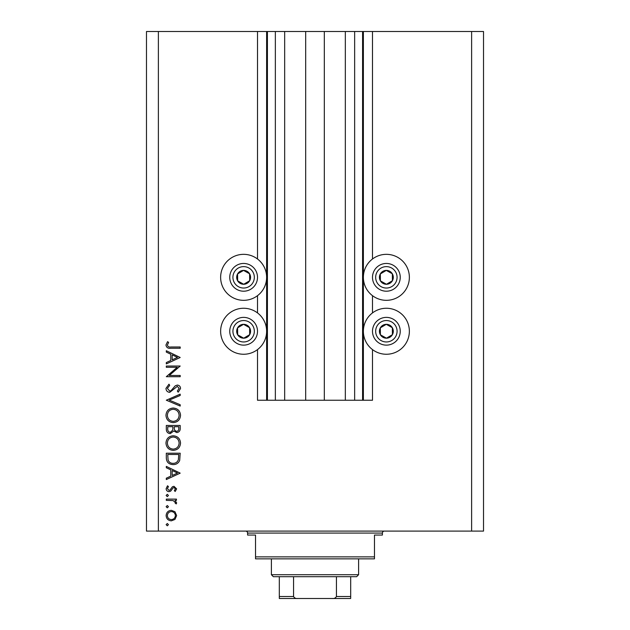 <?xml version="1.0" encoding="UTF-8"?>
<svg xmlns="http://www.w3.org/2000/svg" width="630" height="630" viewBox="0 0 630 630"><rect width="100%" height="100%" fill="white"/><g stroke="black" fill="none" stroke-linecap="round" stroke-linejoin="round"><path stroke-width="0.94" d="M284.666 31.5L284.666 400.247L305.684 400.247L305.684 31.5L257.505 31.5L257.505 258.993M257.505 295.667L257.505 312.921M257.505 349.595L257.505 400.247L267.419 400.247L267.419 31.5M275.349 31.5L275.349 400.247L267.419 400.247M284.666 400.247L275.349 400.247M305.684 400.247L324.316 400.247L324.316 31.5L305.684 31.5M354.651 31.5L354.651 400.247L362.581 400.247L362.581 31.5L345.334 31.5L345.334 400.247L324.316 400.247M345.334 31.5L324.316 31.5M354.651 400.247L345.334 400.247M362.581 31.5L363.376 31.5L363.376 400.247L362.581 400.247M372.495 349.595L372.495 400.247L363.376 400.247M471.618 31.5L471.618 531.098L483.517 531.098L483.517 31.5L372.495 31.5L372.495 258.993M372.495 295.667L372.495 312.921M372.495 31.5L363.376 31.5M386.371 254.339A22.995 22.995 0 0 0 363.376 277.334A22.995 22.995 0 0 0 386.371 300.329A22.995 22.995 0 0 0 409.366 277.334A22.995 22.995 0 0 0 386.371 254.339M386.371 308.259A22.995 22.995 0 0 1 409.366 331.254A22.995 22.995 0 0 1 386.371 354.257A22.995 22.995 0 0 1 363.376 331.254A22.995 22.995 0 0 1 386.371 308.259M243.629 300.329A22.995 22.995 0 0 1 220.634 277.334A22.995 22.995 0 0 1 243.629 254.339A22.995 22.995 0 0 1 266.624 277.334A22.995 22.995 0 0 1 243.629 300.329M243.629 354.257A22.995 22.995 0 0 0 266.624 331.254A22.995 22.995 0 0 0 243.629 308.259A22.995 22.995 0 0 0 220.634 331.254A22.995 22.995 0 0 0 243.629 354.257M177.211 367.282L166.312 367.282L166.312 366.038L180.188 366.038L169.265 375.464L180.188 375.464L180.188 376.709L166.312 376.709L177.211 367.282M169.714 392.372C167.383 392.088 166.131 390.765 165.958 388.403L168.99 384.182L169.69 385.355L167.375 388.403L169.73 391.12L171.092 390.624L175.195 385.851L177.306 385.072C179.337 385.292 180.416 386.434 180.542 388.497L178.196 392.191L177.345 391.065L179.125 388.356L177.361 386.316L169.714 392.372M166.312 400.2L180.188 394.152L180.188 395.482L169.249 400.105L180.188 404.736L180.188 406.066L166.312 400.2M165.958 415.343C166.336 410.894 168.745 408.453 173.187 408.027C177.644 408.405 180.093 410.807 180.542 415.233C180.188 419.745 177.755 422.21 173.258 422.612C168.793 422.218 166.359 419.8 165.958 415.343M165.958 443.095C166.336 438.645 168.745 436.204 173.187 435.779C177.644 436.157 180.093 438.559 180.542 442.984C180.188 447.505 177.755 449.962 173.258 450.371C168.793 449.977 166.359 447.552 165.958 443.095M166.312 466.381L180.188 473.146L166.312 479.548L166.312 478.194L170.761 476.146L170.761 469.854L166.312 467.744L166.312 466.381M166.131 524.648L167.289 523.498L168.446 524.648L167.289 525.806L166.131 524.648M471.618 531.098L146.483 531.098L146.483 31.5L158.382 31.5L158.382 531.098M257.505 31.5L158.382 31.5M171.352 510.331L174.951 511.717L176.628 515.584L174.959 519.435L171.352 520.829C168.139 520.53 166.399 518.781 166.131 515.584C166.399 512.379 168.139 510.623 171.352 510.331M166.131 506.685L167.289 505.528L168.446 506.685L167.289 507.835L166.131 506.685M166.312 500.362L166.312 499.117L176.455 499.117L176.455 500.362L174.959 500.362L176.628 502.842L176.282 503.921L175.203 503.236L175.384 502.606L173.203 500.59L166.312 500.362M166.131 495.471L167.289 494.314L168.446 495.471L167.289 496.629L166.131 495.471M173.967 486.313L176.628 488.872L175.187 491.471L174.321 490.628L175.384 488.872L174.022 487.557L173.1 487.903L170.628 491.172L169.06 491.644C167.249 491.479 166.273 490.494 166.131 488.675L167.509 485.777L168.446 486.604L167.375 488.612L169.013 490.4L169.982 490.061L172.407 486.777L173.967 486.313M173.077 464.601C168.604 464.341 166.352 461.979 166.312 457.514L166.312 453.214L180.188 453.214L179.692 460.42C178.424 463.239 176.219 464.633 173.077 464.601M166.312 429.211L166.312 425.463L180.188 425.463L180.188 428.172C180.345 430.747 179.196 432.219 176.746 432.582L173.801 430.975L170.25 433.645C167.69 433.33 166.375 431.849 166.312 429.211M166.312 350.737L180.188 357.493L166.312 363.904L166.312 362.549L170.761 360.494L170.761 354.202L166.312 352.099L166.312 350.737M167.375 345.082C167.887 346.689 169.076 347.327 170.958 346.996L180.188 346.996L180.188 348.248L170.817 348.248C168.037 348.626 166.415 347.547 165.958 345.012L167.556 341.665L168.627 342.397L167.375 345.082M171.344 519.577C173.793 519.356 175.14 518.017 175.384 515.576C175.14 513.135 173.793 511.796 171.344 511.576C168.903 511.804 167.58 513.135 167.375 515.576C167.58 518.017 168.903 519.356 171.344 519.577M172.179 475.485L177.487 473.043L172.179 470.531L172.179 475.485M178.762 454.466L167.737 454.466L168.084 460.026C168.982 462.255 170.643 463.365 173.077 463.357C175.699 463.349 177.471 462.129 178.377 459.703L178.762 454.466M173.258 449.127C176.873 448.741 178.826 446.717 179.125 443.048C178.794 439.394 176.817 437.385 173.195 437.023C169.596 437.409 167.659 439.417 167.375 443.048C167.651 446.741 169.604 448.765 173.258 449.127M178.762 428.4L178.762 426.707L174.321 426.707L174.321 427.542C174.069 429.613 174.872 430.873 176.723 431.329C178.235 431.03 178.912 430.054 178.762 428.4M172.896 427.534L172.896 426.707L167.737 426.707L167.737 428.479C167.493 430.613 168.328 431.92 170.25 432.401L172.73 430.133L172.896 427.534M173.258 421.368C176.873 420.99 178.826 418.966 179.125 415.296C178.794 411.634 176.817 409.626 173.195 409.272C169.596 409.65 167.659 411.658 167.375 415.296C167.651 418.981 169.604 421.005 173.258 421.368M172.179 359.84L177.487 357.391L172.179 354.879L172.179 359.84M240.235 283.382A6.938 6.938 0 0 0 249.59 273.782A6.938 6.938 0 0 0 237.573 273.94A6.938 6.938 0 0 0 240.235 283.382M240.691 282.571L243.716 284.272L249.685 280.72L249.59 273.782L243.542 270.396L237.573 273.94L237.667 280.878L240.691 282.571M250.409 265.222A13.876 13.876 0 0 1 255.733 284.114A13.876 13.876 0 0 1 236.848 289.438A13.876 13.876 0 0 1 231.525 270.546A13.876 13.876 0 0 1 250.409 265.222A13.876 13.876 0 0 0 231.525 270.546A13.876 13.876 0 0 0 236.848 289.438M237.667 280.878L243.716 284.272L249.685 280.72L249.59 273.782L243.542 270.396L237.573 273.948M382.977 283.382A6.938 6.938 0 0 0 392.332 273.782A6.938 6.938 0 0 0 380.315 273.94A6.938 6.938 0 0 0 382.977 283.382M383.434 282.571L386.458 284.272L392.427 280.72L392.332 273.782L386.284 270.396L380.315 273.94L380.41 280.878L383.434 282.571M393.151 265.222A13.876 13.876 0 0 1 398.475 284.114A13.876 13.876 0 0 1 379.591 289.438A13.876 13.876 0 0 1 374.267 270.546A13.876 13.876 0 0 1 393.151 265.222A13.876 13.876 0 0 0 374.267 270.546A13.876 13.876 0 0 0 379.591 289.438M380.41 280.878L386.458 284.272L392.427 280.72L392.332 273.782L386.284 270.396L380.315 273.948M382.977 337.31A6.938 6.938 0 0 0 392.332 327.71A6.938 6.938 0 0 0 380.315 327.868A6.938 6.938 0 0 0 382.977 337.31M383.434 336.499L386.458 338.192L392.427 334.648L392.332 327.71L386.284 324.316L380.315 327.868L380.41 334.806L383.434 336.499M393.151 319.15A13.876 13.876 0 0 1 398.475 338.042A13.876 13.876 0 0 1 379.591 343.366A13.876 13.876 0 0 1 374.267 324.474A13.876 13.876 0 0 1 393.151 319.15A13.876 13.876 0 0 0 374.267 324.474A13.876 13.876 0 0 0 379.591 343.366M386.458 338.192L392.427 334.648L392.332 327.71L386.284 324.316L380.315 327.868L380.41 334.806L386.458 338.192M240.235 337.31A6.938 6.938 0 0 0 249.59 327.71A6.938 6.938 0 0 0 237.573 327.868A6.938 6.938 0 0 0 240.235 337.31M240.691 336.499L243.716 338.192L249.685 334.648L249.59 327.71L243.542 324.316L237.573 327.868L237.667 334.806L240.691 336.499M250.409 319.15A13.876 13.876 0 0 1 255.733 338.042A13.876 13.876 0 0 1 236.848 343.366A13.876 13.876 0 0 1 231.525 324.474A13.876 13.876 0 0 1 250.409 319.15A13.876 13.876 0 0 0 231.525 324.474A13.876 13.876 0 0 0 236.848 343.366M243.716 338.192L249.685 334.648L249.59 327.71L243.542 324.316L237.573 327.868L237.667 334.806L243.716 338.192M245.613 531.098A1.984 1.984 0 0 1 247.598 533.074L247.598 535.059L255.528 535.059L255.528 556.865L374.472 556.865L374.472 535.059L382.402 535.059L382.402 533.074L247.598 533.074M384.387 531.098A1.984 1.984 0 0 0 382.402 533.074M374.472 556.865L374.472 558.849L255.528 558.849L255.528 556.865M340.972 598.5L289.028 598.5L340.972 598.5M358.612 574.71L356.635 576.694L273.365 576.694L271.388 574.71L358.612 574.71L358.612 558.849M271.388 574.71L271.388 558.849M350.682 576.694L350.682 597.886M350.682 598.5L279.318 598.5L279.318 596.515L279.318 598.5M332.286 598.5C334.199 598.705 335.585 598.043 336.444 596.515L350.682 596.515M336.444 576.694L336.444 596.515M293.556 576.694L293.556 596.515C294.399 598.043 295.785 598.697 297.714 598.5M279.318 576.694L279.318 596.515L293.556 596.515M266.624 31.5L266.624 400.247M238.4 286.674A10.702 10.702 0 0 0 252.969 282.563A10.702 10.702 0 0 0 248.866 267.994A10.702 10.702 0 0 0 234.289 272.097A10.702 10.702 0 0 0 238.4 286.674M381.134 286.674A10.702 10.702 0 0 0 395.711 282.563A10.702 10.702 0 0 0 391.6 267.994A10.702 10.702 0 0 0 377.031 272.097A10.702 10.702 0 0 0 381.134 286.674M381.134 340.594A10.702 10.702 0 0 0 395.711 336.491A10.702 10.702 0 0 0 391.6 321.914A10.702 10.702 0 0 0 377.031 326.025A10.702 10.702 0 0 0 381.134 340.594M238.4 340.594A10.702 10.702 0 0 0 252.969 336.491A10.702 10.702 0 0 0 248.866 321.914A10.702 10.702 0 0 0 234.289 326.025A10.702 10.702 0 0 0 238.4 340.594"/></g></svg>
